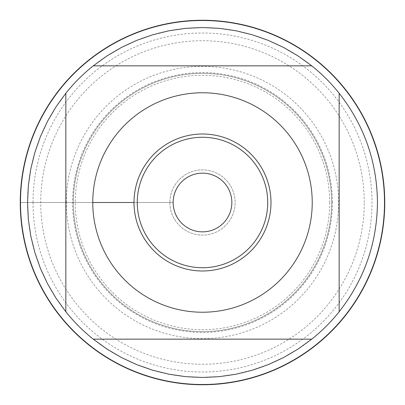 <?xml version="1.0" encoding="UTF-8"?>
<svg xmlns="http://www.w3.org/2000/svg" width="405" height="405" viewBox="0 0 405 405"><rect width="100%" height="100%" fill="white"/><g stroke="black" fill="none" stroke-linecap="round" stroke-linejoin="round"><path stroke-width="0.3" stroke-dasharray="2.02 1.52" d="M231.852 202.5A29.352 29.352 0 0 0 202.5 173.148A29.352 29.352 0 0 0 173.148 202.5A29.352 29.352 0 0 0 202.5 231.852A29.352 29.352 0 0 0 231.852 202.5A29.352 29.352 0 0 1 202.5 231.852A29.352 29.352 0 0 1 173.148 202.5A29.352 29.352 0 0 1 202.5 173.148A29.352 29.352 0 0 1 231.852 202.5A29.352 29.352 0 0 1 187.824 227.919A29.352 29.352 0 0 1 187.824 177.081A29.352 29.352 0 0 1 231.852 202.5M33.008 202.5A169.493 169.493 0 0 1 202.5 33.008A169.493 169.493 0 0 1 371.992 202.5A169.493 169.493 0 0 1 202.5 371.992A169.493 169.493 0 0 1 33.008 202.5M384.75 202.5A182.25 182.25 0 0 0 111.375 44.666A182.25 182.25 0 0 0 111.375 360.334A182.25 182.25 0 0 0 384.75 202.5M20.655 202.5L173.148 202.5L20.655 202.5A181.845 181.845 0 0 1 293.423 45.016A181.845 181.845 0 0 1 293.423 359.984A181.845 181.845 0 0 1 20.655 202.5L92.77 202.5M73.356 202.5A129.144 129.144 0 0 0 267.072 314.341A129.144 129.144 0 0 0 267.072 90.659A129.144 129.144 0 0 0 73.356 202.5A129.144 129.144 0 0 1 267.072 90.659A129.144 129.144 0 0 1 267.072 314.341A129.144 129.144 0 0 1 73.356 202.5A129.144 129.144 0 0 1 267.072 90.659A129.144 129.144 0 0 1 267.072 314.341A129.144 129.144 0 0 1 73.356 202.5A129.144 129.144 0 0 0 267.072 314.341A129.144 129.144 0 0 0 267.072 90.659A129.144 129.144 0 0 0 73.356 202.5M93.246 65.843L311.754 65.843A174.96 174.96 0 0 0 93.246 65.843M65.843 311.754L65.843 93.246A174.96 174.96 0 0 0 65.843 311.754M311.754 339.157L93.246 339.157A174.96 174.96 0 0 0 339.157 93.246L339.157 311.754M267.73 202.5A65.23 65.23 0 0 1 169.887 258.992A65.23 65.23 0 0 1 169.887 146.008A65.23 65.23 0 0 1 267.73 202.5M270.991 202.5A68.491 68.491 0 0 1 202.5 270.991A68.491 68.491 0 0 1 134.009 202.5A68.491 68.491 0 0 1 202.5 134.009A68.491 68.491 0 0 1 270.991 202.5M329.695 202.5A127.195 127.195 0 0 1 138.9 312.655A127.195 127.195 0 0 1 138.9 92.345A127.195 127.195 0 0 1 329.695 202.5M169.887 202.5A32.613 32.613 0 0 0 218.806 230.744A32.613 32.613 0 0 0 218.806 174.256A32.613 32.613 0 0 0 169.887 202.5A32.613 32.613 0 0 0 218.806 230.744A32.613 32.613 0 0 0 218.806 174.256A32.613 32.613 0 0 0 169.887 202.5M384.345 202.5A181.845 181.845 0 0 1 111.578 359.984A181.845 181.845 0 0 1 111.578 45.016A181.845 181.845 0 0 1 384.345 202.5A181.845 181.845 0 0 1 111.578 359.984A181.845 181.845 0 0 1 111.578 45.016A181.845 181.845 0 0 1 384.345 202.5M364.267 202.5A161.767 161.767 0 0 0 121.616 62.405A161.767 161.767 0 0 0 121.616 342.595A161.767 161.767 0 0 0 364.267 202.5M332.434 202.5A129.934 129.934 0 0 0 202.5 72.566A129.934 129.934 0 0 0 72.566 202.5A129.934 129.934 0 0 0 202.5 332.434A129.934 129.934 0 0 0 332.434 202.5M66.364 202.5A136.136 136.136 0 0 1 270.565 84.605A136.136 136.136 0 0 1 270.565 320.395A136.136 136.136 0 0 1 66.364 202.5"/><path stroke-width="0.61" d="M231.852 202.5A29.352 29.352 0 0 1 187.824 227.919A29.352 29.352 0 0 1 187.824 177.081A29.352 29.352 0 0 1 231.852 202.5M384.75 202.5A182.25 182.25 0 0 1 202.5 384.75A182.25 182.25 0 0 1 20.25 202.5A182.25 182.25 0 0 1 202.5 20.25A182.25 182.25 0 0 1 384.75 202.5M134.009 202.5A68.491 68.491 0 0 1 202.5 134.009A68.491 68.491 0 0 1 270.991 202.5A68.491 68.491 0 0 1 202.5 270.991A68.491 68.491 0 0 1 134.009 202.5L92.77 202.5M312.23 202.5A109.73 109.73 0 0 0 166.197 98.952A109.73 109.73 0 0 0 116.792 271.021A109.73 109.73 0 0 0 312.23 202.5M339.157 311.754C364.252 279.658 377.02 243.238 377.46 202.5C377.02 161.762 364.252 125.342 339.157 93.246A174.96 174.96 0 0 0 311.754 65.843L298.1 55.971L283.561 47.451L268.272 40.373L252.371 34.8L236.004 30.78L219.333 28.35L202.5 27.54L185.667 28.35L168.996 30.78L152.629 34.8L136.728 40.373L121.439 47.451L106.9 55.971L93.246 65.843A174.96 174.96 0 0 0 65.843 93.246L55.971 106.9L47.451 121.439L40.373 136.728L34.8 152.629L30.78 168.996L28.35 185.667L27.54 202.5L28.35 219.333L30.78 236.004L34.8 252.371L40.373 268.272L47.451 283.561L55.971 298.1L65.843 311.754A174.96 174.96 0 0 0 93.246 339.157L106.9 349.029L121.439 357.549L136.728 364.627L152.629 370.2L168.996 374.22L185.667 376.65L202.5 377.46L219.333 376.65L236.004 374.22L252.371 370.2L268.272 364.627L283.561 357.549L298.1 349.029L311.754 339.157A174.96 174.96 0 0 0 339.157 311.754L339.157 93.246A174.96 174.96 0 0 0 311.754 65.843L93.246 65.843A174.96 174.96 0 0 0 65.843 93.246L65.843 311.754A174.96 174.96 0 0 0 93.246 339.157L311.754 339.157M267.73 202.5A65.23 65.23 0 0 1 169.887 258.992A65.23 65.23 0 0 1 169.887 146.008A65.23 65.23 0 0 1 267.73 202.5"/></g></svg>
